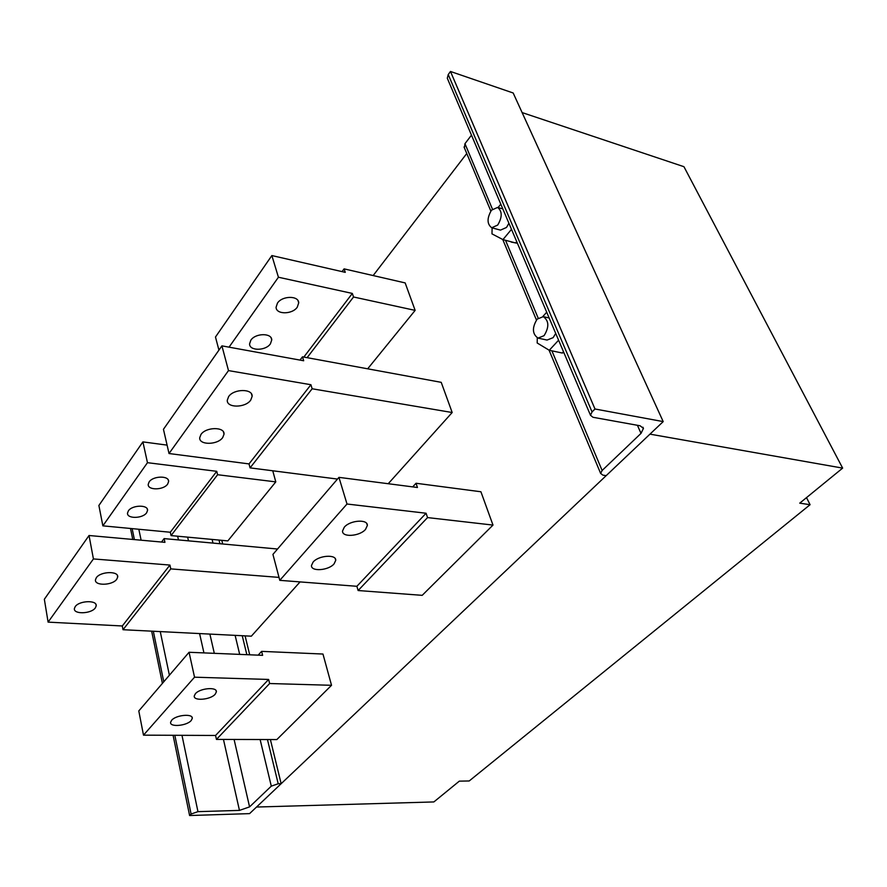 <?xml version="1.0" encoding="UTF-8"?>
<svg xmlns="http://www.w3.org/2000/svg" width="887" height="887" viewBox="0 0 887 887"><rect width="100%" height="100%" fill="white"/><g stroke="black" fill="none" stroke-linecap="round" stroke-linejoin="round"><path stroke-width="1.33" d="M509.216 241.275L512.963 242.262M511.256 242.084L517.42 243.271M562.535 352.76L563.999 352.893M542.8 316.548L546.714 312.213M563.5 351.729L562.28 353.037L549.264 350.276L537.189 342.992L537.289 337.847M558.599 340.198L549.264 350.276M538.32 338.169L547.057 340.065L553.122 337.659L555.728 333.423M537.134 319.132C531.945 327.68 532.233 334.011 538.01 338.102L544.064 335.674C549.297 327.148 549.042 320.806 543.299 316.648L537.134 319.132M498.05 207.558L500.8 204.165M516.722 241.63L515.602 242.96L502.94 239.612L491.975 233.869L492.119 227.87M511.5 229.334L502.94 239.612M491.963 227.826L500.49 230.121L506.521 227.449L508.905 223.247M491.487 210.186C486.863 218.18 486.93 224.034 491.708 227.759L497.718 225.054C502.386 217.082 502.341 211.206 497.596 207.425L491.487 210.186M637.409 425.283L641.013 433.377L602.118 470.487L600.643 473.436L602.916 475.155L606.187 475.643L663.199 421.602L594.989 408.996L592.05 411.945L590.498 415.271L447.292 78.233L448.245 74.563L450.474 71.47L594.989 408.996M471.474 135.146L464.965 143.683L492.44 209.144M590.498 415.271L592.971 417.278L640.104 425.771L643.441 428.388L641.013 433.377M663.199 421.602L513.174 92.991L450.474 71.47M447.769 79.353L447.292 78.233M464.411 147.907L464.965 143.683M522.11 112.571L683.944 166.701L842.65 468.114L649.971 434.142L256.531 807.037L433.865 801.937L459.322 781.148L469.201 780.97L810.086 504.703L806.516 497.618M269.637 683.522L331.527 685.296L276.833 739.57L216.439 739.414L215.563 735.467L143.494 735.157L138.793 710.942L189.064 652.278L194.53 677.191L268.628 679.453L269.637 683.522L216.439 739.414M258.15 655.149L261.621 651.368L322.968 654.041L331.527 685.296M261.621 651.368L262.619 655.338L189.064 652.278M842.65 468.114L799.741 503.151L810.086 504.703M300.061 581.916L251.343 636.179L123.027 629.715L122.295 625.978L48.098 622.131L44.35 599.268L89.033 535.504L93.423 558.932L169.927 565.063L170.77 568.889L279.017 577.393M466.762 153.506L373.161 275.558M277.542 549.02L164.117 538.609L164.949 542.345L89.033 535.504M227.848 540.893L171.058 535.593L170.304 532.244L102.859 525.847L98.889 505.468L142.896 441.892L147.464 462.681L216.75 471.319L217.603 474.722L275.79 481.885L227.848 540.893M48.098 622.131L93.423 558.932M272.752 470.775L275.79 481.885M167.089 445.119L142.896 441.892M215.563 735.467L268.628 679.453M143.494 735.157L194.53 677.191M191.193 720.521C186.78 725.91 169.572 727.429 170.603 722.284L171.623 720.299C175.992 714.855 193.311 713.348 192.257 718.459L191.193 720.521M215.197 694.211C210.596 699.81 193.266 701.284 194.264 695.929L195.373 693.745C199.919 688.09 217.37 686.627 216.35 691.938L215.197 694.211M171.058 535.593L217.603 474.722M307.124 357.672L353.536 296.99L415.138 310.383L367.673 368.815M250.722 400.115C245.433 407.998 226.529 408.12 227.283 400.192L228.635 396.589C233.846 388.639 252.862 388.506 252.141 396.345L250.722 400.115M299.994 360.089L302.489 356.818L441.227 382.341L452.17 412.522L388.229 483.725M342.06 271.61L344.101 268.872L405.171 282.92L415.138 310.383M492.995 525.082L422.19 595.343L358.126 590.531L356.873 586.296L279.793 580.342L272.93 554.397L338.945 477.361L347.005 504.016L426.082 513.24L427.545 517.587L492.995 525.082L480.909 491.764L416.025 483.26L417.444 487.495L338.945 477.361M412.699 486.885L416.025 483.26M302.489 356.818L303.687 360.765L221.916 345.863L163.452 429.297L169.018 453.523L228.491 370.6L310.927 384.725L312.157 388.772L452.17 412.522M161.512 542.035L164.117 538.609M270.413 343.834C265.701 350.986 249.336 351.097 249.58 343.901L250.855 340.176C255.5 332.958 271.954 332.847 271.732 339.965L270.413 343.834M102.859 525.847L147.464 462.681M303.831 357.073L352.339 293.431L353.536 296.99M146.665 512.73C142.818 518.662 126.808 519.006 127.517 513.085L128.371 510.857C132.163 504.88 148.262 504.548 147.552 510.413L146.665 512.73M95.364 607.85C91.35 613.937 73.233 614.558 74.408 608.515L75.195 606.653C79.154 600.499 97.382 599.9 96.184 605.899L95.364 607.85M221.916 345.863L228.491 370.6M123.027 629.715L170.77 568.889M122.295 625.978L169.927 565.063M365.511 529.417C359.723 536.358 341.961 537.633 342.537 530.991L344.3 527.188C350.021 520.17 367.917 518.895 367.351 525.481L365.511 529.417M297.267 307.179C292.377 314.586 275.99 314.685 276.09 307.235L277.476 303.077C282.299 295.604 298.764 295.493 298.708 302.866L297.267 307.179M344.101 268.872L345.265 272.342L271.865 255.567L278.418 277.232L352.339 293.431M337.481 479.069L250.067 467.87L249.014 463.912L169.018 453.523M222.726 437.535C217.681 445.097 198.854 445.285 199.719 437.69L200.961 434.475C205.95 426.835 224.877 426.658 224.034 434.175L222.726 437.535M218.934 350.11L215.474 337.027L271.865 255.567M334.055 563.899C328.512 570.574 310.794 571.86 311.492 565.474L313.1 562.081C318.577 555.34 336.428 554.053 335.729 560.373L334.055 563.899M170.304 532.244L216.75 471.319M167.654 484.08C163.674 490.223 147.564 490.5 148.218 484.369L149.127 481.929C153.074 475.731 169.262 475.465 168.608 481.541L167.654 484.08M116.785 579.189C112.605 585.531 94.332 586.074 95.474 579.754L96.328 577.714C100.464 571.317 118.847 570.796 117.683 577.049L116.785 579.189M279.793 580.342L347.005 504.016M356.873 586.296L426.082 513.24M229.034 347.172L278.418 277.232M358.126 590.531L427.545 517.587M250.067 467.87L312.157 388.772M249.014 463.912L310.927 384.725M174.828 735.29L191.093 814.033L189.607 815.53L173.087 735.279M162.399 683.389L151.644 631.156M132.762 539.451L130.511 528.475M223.457 739.436L239.457 810.396L197.956 811.649L181.979 735.323M260.124 739.525L271.3 786.148L249.569 806.882L239.457 810.396M189.607 815.53L249.58 813.623L281.157 783.698L278.196 783.753L267.453 739.547M281.157 783.698L270.391 739.558M249.713 654.806L245.089 635.857M222.67 543.975L221.783 540.327M191.093 814.033L197.956 811.649M271.3 786.148L278.196 783.753M505.512 240.288L538.176 318.123M551.902 350.842L602.118 470.487M448.245 74.563L592.05 411.945M132.141 528.63L134.403 539.595M153.329 631.245L163.773 681.781M177.633 536.203L178.475 539.928M199.586 633.573L203.943 652.899M169.395 675.229L160.259 631.588M141.122 540.205L138.827 529.262M212.104 539.429L212.991 543.088M235.122 635.358L239.69 654.384M187.623 537.134L188.476 540.837M209.886 634.094L214.31 653.331M234.09 739.459L249.569 806.882M246.852 654.684L242.24 635.713M219.909 543.72L219.022 540.072M549.175 318.001L543.299 316.648M502.807 208.888L497.596 207.425M600.643 473.436L549.053 350.154M536.435 319.996L502.752 239.512M490.844 211.051L464.034 146.998M642.931 427.235L643.441 428.388M192.257 718.459L192.013 717.284M216.35 691.938L216.062 690.685M367.351 525.481L366.786 523.652M117.683 577.049L117.383 575.475M168.608 481.541L168.275 480.067M271.732 339.965L271.167 337.991M252.141 396.345L251.487 393.961M147.552 510.413L147.253 509.038M96.184 605.899L95.918 604.446M224.034 434.175L223.469 431.969M298.708 302.866L298.054 300.771M335.729 560.373L335.242 558.666"/></g></svg>
